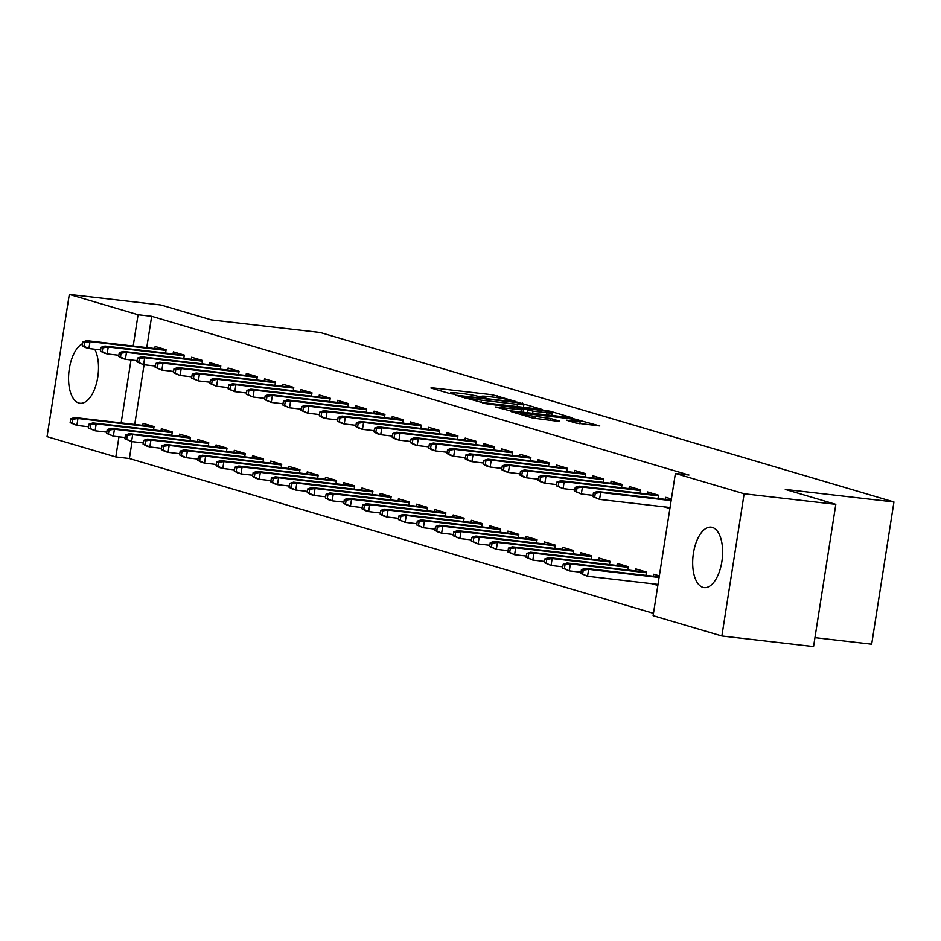 <?xml version="1.0" encoding="UTF-8"?>
<svg xmlns="http://www.w3.org/2000/svg" width="941" height="941" viewBox="0 0 941 941"><rect width="100%" height="100%" fill="white"/><g stroke="black" fill="none" stroke-linecap="round" stroke-linejoin="round"><path stroke-width="1.41" d="M515.503 401.407L492.437 394.773L432.448 387.845L430.907 387.998L449.927 393.609L454.903 394.291L452.127 393.42A12.257 0.894 8.9 0 1 450.692 392.762A12.257 0.894 8.9 0 1 457.067 392.962L462.066 393.538A12.257 0.894 8.9 0 1 478.463 396.467L484.509 397.831L485.897 397.878L483.121 396.996A12.257 0.894 8.9 0 1 481.686 396.337A12.257 0.894 8.9 0 1 488.061 396.537L493.06 397.114A12.257 0.894 8.9 0 1 509.457 400.043L515.503 401.407M702.962 587.372A30.43 14.668 96.6 0 1 693.246 554.449A30.43 14.668 96.6 0 1 711.149 527.172A30.43 14.668 96.6 0 1 712.349 527.407A30.43 14.668 96.6 0 1 722.065 560.342A30.43 14.668 96.6 0 1 704.174 587.619A30.43 14.668 96.6 0 1 702.962 587.372M94.747 349.217A30.43 14.668 96.6 0 1 96.382 383.705A30.43 14.668 96.6 0 1 80.044 403.254A30.43 14.668 96.6 0 1 78.844 403.007A30.43 14.668 96.6 0 1 68.669 374.671A30.43 14.668 96.6 0 1 82.502 343.677M575.833 423.038L599.782 425.955L573.081 418.592L511.104 411.605L532.677 418.051L558.131 421.321L559.672 421.168L550.638 418.498L535.429 416.428A10.245 0.753 8.9 0 1 520.514 413.428A10.245 0.753 8.9 0 1 525.854 413.593L565.341 418.157A10.245 0.753 8.9 0 1 580.256 421.156A10.245 0.753 8.9 0 1 574.916 420.98L566.341 420.156L575.833 423.038M675.391 473.464L744.143 493.778L721.876 635.987L653.113 615.673L675.391 473.464L688.965 475.029L151.666 316.305L138.08 314.741L133.187 346.017M132.034 441.623L129.387 458.526L115.814 456.95L47.05 436.648L69.316 294.427L160.993 305.013L211.513 319.94L320.163 332.479L893.95 501.976L785.3 489.438L835.82 504.352L744.143 493.778M69.316 294.427L138.08 314.741M542.11 409.453L517.409 402.148L455.432 395.161L482.121 402.525L542.11 409.453M550.367 411.288L571.94 417.733L509.963 410.746L495.354 406.959L521.667 409.829L523.208 409.688L517.221 407.912L482.862 403.289L545.251 410.37L550.367 411.288L550.238 412.134M814.953 637.645L871.684 644.185L893.95 501.976M658.006 498.507L658.524 495.189L647.584 491.955L647.267 493.978M645.961 575.374L646.479 572.069L635.54 568.835L635.222 570.858M621.53 487.732L622.048 484.415L611.097 481.18L610.78 483.204M609.486 564.6L610.003 561.295L599.064 558.06L598.747 560.083M585.055 476.958L585.573 473.641L574.622 470.406L574.304 472.429M573.01 553.826L573.528 550.509L562.589 547.286L562.271 549.309M548.568 466.183L549.085 462.866L538.146 459.631L537.829 461.655M536.535 543.051L537.052 539.734L526.113 536.511L525.796 538.523M512.092 455.409L512.61 452.092L501.671 448.857L501.353 450.88M500.059 532.277L500.577 528.96L489.638 525.725L489.32 527.748M475.617 444.623L476.134 441.317L465.195 438.083L464.878 440.106M463.584 521.502L464.101 518.185L453.15 514.95L452.844 516.974M439.141 433.848L439.659 430.543L428.72 427.308L428.402 429.331M427.108 510.728L427.626 507.411L416.675 504.176L416.357 506.199M402.666 423.074L403.183 419.768L392.244 416.534L391.926 418.557M390.621 499.953L391.15 496.636L380.199 493.402L379.882 495.425M366.19 412.299L366.708 408.994L355.769 405.759L355.451 407.782M354.145 489.179L354.663 485.862L343.724 482.627L343.406 484.65M329.715 401.525L330.232 398.219L319.281 394.985L318.964 397.008M317.67 478.393L318.187 475.087L307.248 471.853L306.931 473.876M293.239 390.75L293.757 387.433L282.806 384.21L282.488 386.233M281.194 467.618L281.712 464.313L270.773 461.078L270.455 463.101M256.752 379.976L257.269 376.659L246.33 373.436L246.013 375.447M244.719 456.844L245.236 453.538L234.297 450.304L233.98 452.327M220.276 369.201L220.794 365.884L209.855 362.65L209.537 364.673M208.243 446.069L208.761 442.764L197.822 439.529L197.504 441.552M183.801 358.427L184.318 355.11L173.379 351.875L173.062 353.898M171.768 435.295L172.285 431.99L161.334 428.755L161.029 430.778M151.666 316.305L146.761 347.582M144.079 364.755L134.728 424.45M129.387 458.526L653.477 613.344M153.524 429.908L154.042 426.591L143.103 423.368L142.785 425.391M165.569 353.04L166.087 349.723L155.136 346.488L154.818 348.511M190 440.682L190.517 437.377L179.578 434.142L179.261 436.165M202.044 363.814L202.562 360.497L191.611 357.262L191.305 359.286M226.475 451.457L227.004 448.151L216.054 444.917L215.736 446.94M238.52 374.589L239.038 371.272L228.098 368.037L227.781 370.06M262.962 462.231L263.48 458.926L252.529 455.691L252.212 457.714M274.995 385.363L275.513 382.046L264.574 378.823L264.256 380.834M299.438 473.005L299.956 469.7L289.005 466.465L288.687 468.489M311.471 396.137L311.989 392.82L301.049 389.598L300.732 391.621M335.913 483.78L336.431 480.475L325.492 477.24L325.174 479.263M347.947 406.912L348.464 403.607L337.525 400.372L337.207 402.395M372.389 494.566L372.907 491.249L361.967 488.014L361.65 490.038M384.422 417.686L384.94 414.381L374 411.146L373.683 413.17M408.865 505.341L409.382 502.024L398.443 498.789L398.125 500.812M420.898 428.461L421.427 425.156L410.476 421.921L410.158 423.944M445.34 516.115L445.858 512.798L434.918 509.563L434.601 511.586M457.385 439.235L457.902 435.93L446.951 432.695L446.634 434.718M481.816 526.889L482.333 523.572L471.394 520.338L471.076 522.361M493.86 450.01L494.378 446.704L483.427 443.47L483.121 445.493M518.291 537.664L518.82 534.347L507.869 531.124L507.552 533.135M530.336 460.796L530.853 457.479L519.914 454.244L519.597 456.267M554.778 548.438L555.296 545.121L544.345 541.898L544.027 543.922M566.811 471.57L567.329 468.253L556.39 465.019L556.072 467.042M591.254 559.213L591.771 555.896L580.82 552.673L580.515 554.696M603.287 482.345L603.804 479.028L592.865 475.793L592.548 477.816M627.729 569.987L628.247 566.682L617.308 563.447L616.99 565.47M639.762 493.119L640.28 489.802L629.341 486.568L629.023 488.591M652.289 583.738L657.841 585.478M659.347 575.868L653.783 574.222L653.466 576.245M671.392 498.989L665.816 497.342L665.499 499.365M664.322 506.87L669.886 508.599M835.82 504.352L813.553 646.573L721.876 635.987M130.999 359.968L121.142 422.885M118.954 436.836L115.814 456.95M652.278 583.832L657.994 584.49M664.311 506.952L670.039 507.622M522.431 403.877L516.244 402.466L463.595 396.384L462.196 396.349L465.113 397.255A12.257 0.894 8.9 0 0 481.498 400.184L517.491 404.336A12.257 0.894 8.9 0 0 523.866 404.536A12.257 0.894 8.9 0 0 522.431 403.877L522.537 403.066M546.921 412.746A10.245 0.753 8.9 0 0 552.249 412.911A10.245 0.753 8.9 0 0 537.335 409.911L521.432 408.241L533.006 411.135L546.921 412.746L546.568 414.969M70.751 418.769L70.14 422.615L71.963 423.144L72.575 419.31L70.751 418.769L74.668 417.522L77.95 418.498L76.868 425.414L88.572 426.767M72.575 419.31L77.95 418.498L153.936 427.261M74.668 417.522L154.03 426.685M71.963 423.144L76.868 425.414L70.14 422.615M84.608 342.43L82.784 341.889L82.185 345.735L84.008 346.276L84.608 342.43L89.995 341.618L86.713 340.654L166.063 349.817M165.981 350.393L89.995 341.618L88.913 348.535L100.616 349.887M84.008 346.276L88.913 348.535L85.631 347.57L82.185 345.735M86.713 340.654L82.784 341.889M88.983 424.156L88.383 428.002L90.207 428.531L90.806 424.697L88.983 424.156L92.912 422.909L96.194 423.885L95.112 430.802L106.815 432.154M90.806 424.697L96.194 423.885L172.179 432.648M92.912 422.909L172.274 432.072M90.207 428.531L95.112 430.802L88.383 428.002M107.227 429.543L106.627 433.389L108.45 433.919L109.05 430.084L107.227 429.543L111.144 428.296L114.426 429.272L113.343 436.189L125.059 437.541M109.05 430.084L114.426 429.272L190.411 438.035M111.144 428.296L190.505 437.459M108.45 433.919L113.343 436.189L106.627 433.389M102.851 347.817L101.028 347.288L100.416 351.122L102.24 351.663L102.851 347.817L108.227 347.006L104.945 346.041L184.307 355.204M184.213 355.78L108.227 347.006L107.145 353.922L118.848 355.275M102.24 351.663L107.145 353.922L103.863 352.957L100.416 351.122M104.945 346.041L101.028 347.288M121.083 353.204L119.26 352.675L118.66 356.51L120.483 357.051L121.083 353.204L126.47 352.393L123.189 351.428L202.55 360.591M202.456 361.168L126.47 352.393L125.388 359.309L137.092 360.662M120.483 357.051L125.388 359.309L122.107 358.345L118.66 356.51M123.189 351.428L119.26 352.675M125.459 434.93L124.859 438.777L126.682 439.318L127.282 435.471L125.459 434.93L129.387 433.683L132.669 434.66L131.587 441.576L143.291 442.929M127.282 435.471L132.669 434.66L208.655 443.423M129.387 433.683L208.749 442.846M126.682 439.318L131.587 441.576L124.859 438.777M143.702 440.317L143.103 444.164L144.926 444.705L145.526 440.858L143.702 440.317L147.631 439.071L150.913 440.047L149.831 446.963L161.534 448.316M145.526 440.858L150.913 440.047L226.899 448.81M147.631 439.071L226.981 448.234M144.926 444.705L149.831 446.963L146.537 445.987L143.103 444.164M139.327 358.592L137.504 358.062L136.892 361.897L138.727 362.438L139.327 358.592L144.702 357.78L141.421 356.815L220.782 365.978M220.688 366.555L144.702 357.78L143.62 364.708L155.336 366.049M138.727 362.438L143.62 364.708L136.892 361.897M141.421 356.815L137.504 358.062M157.559 363.979L155.736 363.449L155.136 367.284L156.959 367.825L157.559 363.979L162.946 363.167L159.664 362.203L239.026 371.366M238.932 371.942L162.946 363.167L161.864 370.095L173.567 371.436M156.959 367.825L161.864 370.095L155.136 367.284M159.664 362.203L155.736 363.449M161.934 445.705L161.334 449.551L163.158 450.092L163.758 446.246L161.934 445.705L165.863 444.458L169.145 445.434L168.063 452.35L179.766 453.703M163.758 446.246L169.145 445.434L245.131 454.197M165.863 444.458L245.225 453.621M163.158 450.092L168.063 452.35L164.781 451.386L161.334 449.551M175.802 369.378L173.979 368.837L173.379 372.671L175.202 373.212L175.802 369.378L181.19 368.554L177.896 367.59L257.258 376.753M257.175 377.329L181.19 368.554L180.096 375.483L191.811 376.823M175.202 373.212L180.096 375.483L173.379 372.671M177.896 367.59L173.979 368.837M180.178 451.092L179.578 454.938L181.401 455.479L182.001 451.633L180.178 451.092L184.107 449.845L187.388 450.821L186.306 457.738L198.01 459.09M182.001 451.633L187.388 450.821L263.374 459.596M184.107 449.845L263.456 459.008M181.401 455.479L186.306 457.738L183.024 456.773L179.578 454.938M194.034 374.765L192.211 374.224L191.611 378.07L193.434 378.6L194.034 374.765L199.421 373.942L196.14 372.977L275.501 382.14M275.407 382.716L199.421 373.942L198.339 380.87L210.043 382.222M193.434 378.6L198.339 380.87L191.611 378.07M196.14 372.977L192.211 374.224M198.422 456.479L197.81 460.325L199.633 460.867L200.245 457.02L198.422 456.479L202.339 455.232L205.62 456.209L204.538 463.125L216.242 464.478M200.245 457.02L205.62 456.209L281.606 464.983M202.339 455.232L281.7 464.395M199.633 460.867L204.538 463.125L201.256 462.16L197.81 460.325M212.278 380.152L210.455 379.611L209.855 383.457L211.678 383.987L212.278 380.152L217.665 379.341L214.383 378.364L293.733 387.527M293.651 388.104L217.665 379.341L216.583 386.257L228.287 387.61M211.678 383.987L216.583 386.257L209.855 383.457M214.383 378.364L210.455 379.611M216.653 461.866L216.054 465.713L217.877 466.254L218.477 462.407L216.653 461.866L220.582 460.62L223.864 461.596L222.782 468.512L234.485 469.865M218.477 462.407L223.864 461.596L299.85 470.371M220.582 460.62L299.944 469.782M217.877 466.254L222.782 468.512L219.5 467.548L216.054 465.713M230.521 385.539L228.687 384.998L228.087 388.845L229.91 389.374L230.521 385.539L235.897 384.728L232.615 383.752L311.977 392.915M311.883 393.491L235.897 384.728L234.815 391.644L246.518 392.997M229.91 389.374L234.815 391.644L228.087 388.845M232.615 383.752L228.687 384.998M234.897 467.254L234.285 471.1L236.12 471.641L236.72 467.795L234.897 467.254L238.814 466.018L242.096 466.983L241.014 473.899L252.717 475.252M236.72 467.795L242.096 466.983L318.082 475.758M238.814 466.018L318.176 475.17M236.12 471.641L241.014 473.899L237.732 472.935L234.285 471.1M248.753 390.927L246.93 390.386L246.33 394.232L248.153 394.761L248.753 390.927L254.141 390.115L250.859 389.139L330.22 398.302M330.126 398.878L254.141 390.115L253.058 397.031L264.762 398.384M248.153 394.761L253.058 397.031L246.33 394.232M250.859 389.139L246.93 390.386M253.129 472.641L252.529 476.487L254.352 477.028L254.952 473.182L253.129 472.641L257.058 471.406L260.339 472.37L259.257 479.287L270.961 480.639M254.952 473.182L260.339 472.37L336.325 481.145M257.058 471.406L336.419 480.557M254.352 477.028L259.257 479.287L255.976 478.322L252.529 476.487M266.997 396.314L265.174 395.773L264.562 399.619L266.385 400.148L266.997 396.314L272.372 395.502L269.091 394.526L348.452 403.689M348.358 404.265L272.372 395.502L271.29 402.419L282.994 403.771M266.385 400.148L271.29 402.419L264.562 399.619M269.091 394.526L265.174 395.773M271.373 478.028L270.773 481.874L272.596 482.415L273.196 478.569L271.373 478.028L275.29 476.793L278.583 477.757L277.489 484.674L289.205 486.026M273.196 478.569L278.583 477.757L354.569 486.532M275.29 476.793L354.651 485.944M272.596 482.415L277.489 484.674L274.207 483.709L270.773 481.874M285.229 401.701L283.406 401.16L282.806 405.006L284.629 405.547L285.229 401.701L290.616 400.89L287.334 399.913L366.696 409.076M366.602 409.653L290.616 400.89L289.534 407.806L301.238 409.159M284.629 405.547L289.534 407.806L282.806 405.006M287.334 399.913L283.406 401.16M289.605 483.415L289.005 487.262L290.828 487.803L291.428 483.956L289.605 483.415L293.533 482.18L296.815 483.145L295.733 490.061L307.436 491.414M291.428 483.956L296.815 483.145L372.801 491.92M293.533 482.18L372.895 491.331M290.828 487.803L295.733 490.061L292.451 489.097L289.005 487.262M303.473 407.088L301.649 406.547L301.049 410.394L302.873 410.935L303.473 407.088L308.86 406.277L305.566 405.3L384.928 414.463M384.845 415.04L308.86 406.277L307.766 413.193L319.481 414.546M302.873 410.935L307.766 413.193L301.049 410.394M305.566 405.3L301.649 406.547M307.848 488.802L307.248 492.649L309.071 493.19L309.671 489.344L307.848 488.802L311.777 487.567L315.059 488.532L313.976 495.448L325.68 496.801M309.671 489.344L315.059 488.532L391.044 497.307M311.777 487.567L391.127 496.719M309.071 493.19L313.976 495.448L310.683 494.484L307.248 492.649M321.704 412.476L319.881 411.935L319.281 415.781L321.104 416.322L321.704 412.476L327.092 411.664L323.81 410.688L403.171 419.851M403.077 420.427L327.092 411.664L326.009 418.58L337.713 419.933M321.104 416.322L326.009 418.58L322.728 417.616L319.281 415.781M323.81 410.688L319.881 411.935M326.08 494.19L325.48 498.036L327.303 498.577L327.915 494.731L326.08 494.19L330.009 492.955L333.29 493.919L332.208 500.835L343.912 502.188M327.915 494.731L333.29 493.919L409.276 502.694M330.009 492.955L409.37 502.118M327.303 498.577L332.208 500.835L328.927 499.871L325.48 498.036M339.948 417.863L338.125 417.322L337.525 421.168L339.348 421.709L339.948 417.863L345.335 417.051L342.054 416.075L421.403 425.238M421.321 425.826L345.335 417.051L344.253 423.968L355.957 425.32M339.348 421.709L344.253 423.968L340.96 423.003L337.525 421.168M342.054 416.075L338.125 417.322M344.324 499.577L343.724 503.423L345.547 503.964L346.147 500.118L344.324 499.577L348.252 498.342L351.534 499.306L350.452 506.223L362.156 507.575M346.147 500.118L351.534 499.306L427.52 508.081M348.252 498.342L427.614 507.505M345.547 503.964L350.452 506.223L347.17 505.258L343.724 503.423M358.18 423.25L356.357 422.709L355.757 426.555L357.58 427.096L358.18 423.25L363.567 422.438L360.285 421.462L439.647 430.625M439.553 431.213L363.567 422.438L362.485 429.355L374.189 430.707M357.58 427.096L362.485 429.355L359.203 428.39L355.757 426.555M360.285 421.462L356.357 422.709M362.567 504.976L361.956 508.81L363.779 509.352L364.39 505.505L362.567 504.976L366.484 503.729L369.766 504.694L368.684 511.61L380.387 512.963M364.39 505.505L369.766 504.694L445.752 513.468M366.484 503.729L445.846 512.892M363.779 509.352L368.684 511.61L365.402 510.645L361.956 508.81M376.424 428.637L374.6 428.096L374 431.943L375.824 432.484L376.424 428.637L381.811 427.826L378.529 426.849L457.891 436.012M457.796 436.6L381.811 427.826L380.729 434.742L392.432 436.095M375.824 432.484L380.729 434.742L377.447 433.777L374 431.943M378.529 426.849L374.6 428.096M380.799 510.363L380.199 514.198L382.022 514.739L382.622 510.892L380.799 510.363L384.728 509.116L388.01 510.081L386.927 516.997L398.631 518.35M382.622 510.892L388.01 510.081L463.995 518.856M384.728 509.116L464.089 518.279M382.022 514.739L386.927 516.997L383.646 516.033L380.199 514.198M394.667 434.024L392.844 433.483L392.232 437.33L394.056 437.871L394.667 434.024L400.043 433.213L396.761 432.248L476.122 441.4M476.028 441.988L400.043 433.213L398.96 440.129L410.664 441.482M394.056 437.871L398.96 440.129L395.679 439.165L392.232 437.33M396.761 432.248L392.844 433.483M399.043 515.75L398.443 519.585L400.266 520.126L400.866 516.28L399.043 515.75L402.96 514.504L406.253 515.468L405.159 522.396L416.875 523.737M400.866 516.28L406.253 515.468L482.227 524.243M402.96 514.504L482.321 523.667M400.266 520.126L405.159 522.396L398.443 519.585M412.899 439.412L411.076 438.871L410.476 442.717L412.299 443.258L412.899 439.412L418.286 438.6L415.005 437.636L494.366 446.787M494.272 447.375L418.286 438.6L417.204 445.516L428.908 446.869M412.299 443.258L417.204 445.516L413.922 444.552L410.476 442.717M415.005 437.636L411.076 438.871M417.275 521.138L416.675 524.972L418.498 525.513L419.098 521.667L417.275 521.138L421.203 519.891L424.485 520.855L423.403 527.783L435.107 529.124M419.098 521.667L424.485 520.855L500.471 529.63M421.203 519.891L500.565 529.054M418.498 525.513L423.403 527.783L416.675 524.972M431.143 444.799L429.319 444.258L428.72 448.104L430.543 448.645L431.143 444.799L436.518 443.987L433.236 443.023L512.598 452.174M512.504 452.762L436.518 443.987L435.436 450.904L447.151 452.256M430.543 448.645L435.436 450.904L432.154 449.939L428.72 448.104M433.236 443.023L429.319 444.258M435.518 526.525L434.918 530.359L436.742 530.9L437.342 527.054L435.518 526.525L439.447 525.278L442.729 526.242L441.647 533.171L453.35 534.512M437.342 527.054L442.729 526.242L518.714 535.017M439.447 525.278L518.797 534.441M436.742 530.9L441.647 533.171L438.353 532.194L434.918 530.359M449.375 450.186L447.551 449.645L446.951 453.491L448.775 454.033L449.375 450.186L454.762 449.375L451.48 448.41L530.842 457.561M530.748 458.149L454.762 449.375L453.68 456.291L465.383 457.644M448.775 454.033L453.68 456.291L450.398 455.326L446.951 453.491M451.48 448.41L447.551 449.645M453.75 531.912L453.15 535.747L454.974 536.288L455.573 532.453L453.75 531.912L457.679 530.665L460.961 531.63L459.878 538.558L471.582 539.911M455.573 532.453L460.961 531.63L536.946 540.405M457.679 530.665L537.04 539.828M454.974 536.288L459.878 538.558L453.15 535.747M467.618 455.573L465.795 455.032L465.195 458.879L467.018 459.42L467.618 455.573L473.005 454.762L469.724 453.797L549.073 462.948M548.991 463.537L473.005 454.762L471.923 461.678L483.627 463.031M467.018 459.42L471.923 461.678L468.63 460.714L465.195 458.879M469.724 453.797L465.795 455.032M471.994 537.299L471.394 541.146L473.217 541.675L473.817 537.84L471.994 537.299L475.923 536.052L479.204 537.029L478.122 543.945L489.826 545.298M473.817 537.84L479.204 537.029L555.19 545.792M475.923 536.052L555.272 545.215M473.217 541.675L478.122 543.945L471.394 541.146M485.85 460.961L484.027 460.42L483.427 464.266L485.25 464.807L485.85 460.961L491.237 460.149L487.956 459.184L567.317 468.347M567.223 468.924L491.237 460.149L490.155 467.065L501.859 468.418M485.25 464.807L490.155 467.065L486.873 466.101L483.427 464.266M487.956 459.184L484.027 460.42M490.237 542.686L489.626 546.533L491.449 547.062L492.061 543.228L490.237 542.686L494.154 541.44L497.436 542.416L496.354 549.332L508.058 550.685M492.061 543.228L497.436 542.416L573.422 551.179M494.154 541.44L573.516 550.603M491.449 547.062L496.354 549.332L489.626 546.533M504.094 466.348L502.271 465.807L501.671 469.653L503.494 470.194L504.094 466.348L509.481 465.536L506.199 464.572L585.549 473.735M585.467 474.311L509.481 465.536L508.399 472.453L520.102 473.805M503.494 470.194L508.399 472.453L505.117 471.488L501.671 469.653M506.199 464.572L502.271 465.807M508.469 548.074L507.869 551.92L509.693 552.449L510.293 548.615L508.469 548.074L512.398 546.827L515.68 547.803L514.598 554.72L526.301 556.072M510.293 548.615L515.68 547.803L591.666 556.566M512.398 546.827L591.76 555.99M509.693 552.449L514.598 554.72L507.869 551.92M522.337 471.735L520.502 471.206L519.903 475.04L521.726 475.581L522.337 471.735L527.713 470.923L524.431 469.959L603.793 479.122M603.699 479.698L527.713 470.923L526.631 477.84L538.334 479.192M521.726 475.581L526.631 477.84L523.349 476.875L519.903 475.04M524.431 469.959L520.502 471.206M526.713 553.461L526.101 557.307L527.936 557.837L528.536 554.002L526.713 553.461L530.63 552.214L533.912 553.19L532.829 560.107L544.533 561.459M528.536 554.002L533.912 553.19L609.897 561.953M530.63 552.214L609.991 561.377M527.936 557.837L532.829 560.107L526.101 557.307M540.569 477.122L538.746 476.593L538.146 480.428L539.969 480.969L540.569 477.122L545.956 476.311L542.675 475.346L622.036 484.509M621.942 485.085L545.956 476.311L544.874 483.227L556.578 484.58M539.969 480.969L544.874 483.227L541.593 482.262L538.146 480.428M542.675 475.346L538.746 476.593M544.945 558.848L544.345 562.694L546.168 563.236L546.768 559.389L544.945 558.848L548.874 557.601L552.155 558.578L551.073 565.494L562.777 566.847M546.768 559.389L552.155 558.578L628.141 567.341M548.874 557.601L628.235 566.764M546.168 563.236L551.073 565.494L544.345 562.694M558.813 482.51L556.99 481.98L556.378 485.815L558.213 486.356L558.813 482.51L564.188 481.698L560.907 480.733L640.268 489.896M640.174 490.473L564.188 481.698L563.106 488.626L574.81 489.967M558.213 486.356L563.106 488.626L556.378 485.815M560.907 480.733L556.99 481.98M563.188 564.235L562.589 568.082L564.412 568.623L565.012 564.776L563.188 564.235L567.105 562.989L570.399 563.965L569.305 570.881L581.02 572.234M565.012 564.776L570.399 563.965L646.385 572.728M567.105 562.989L646.467 572.152M564.412 568.623L569.305 570.881L562.589 568.082M577.045 487.897L575.222 487.367L574.622 491.202L576.445 491.743L577.045 487.897L582.432 487.085L579.15 486.121L658.512 495.284M658.418 495.86L582.432 487.085L581.35 494.013L593.053 495.354M576.445 491.743L581.35 494.013L574.622 491.202M579.15 486.121L575.222 487.367M581.42 569.623L580.82 573.469L582.644 574.01L583.244 570.164L581.42 569.623L585.349 568.376L588.631 569.352L587.549 576.268L658.018 584.396M583.244 570.164L588.631 569.352L659.1 577.48M585.349 568.376L659.182 576.904M582.644 574.01L587.549 576.268L580.82 573.469M595.288 493.284L593.465 492.755L592.865 496.589L594.688 497.13L595.288 493.284L600.676 492.472L597.382 491.508L671.227 500.036M671.133 500.612L600.676 492.472L599.582 499.4L670.051 507.528M594.688 497.13L599.582 499.4L592.865 496.589M597.382 491.508L593.465 492.755M483.027 397.62L483.121 396.996M452.033 394.044L452.127 393.42M492.084 397.008L492.437 394.773M497.248 397.667L497.554 395.69M462.384 397.29L462.513 396.49M464.983 398.055L465.113 397.255M481.157 402.395L481.498 400.184M517.15 406.571L517.491 404.336M521.326 412.052L521.667 409.829M545.133 411.076L545.251 410.37M521.761 409.253L521.879 408.453M527.478 412.77L527.877 410.217M532.653 413.37L533.006 411.135M574.657 422.685L574.916 420.98M535.088 418.569L535.429 416.428M545.157 419.815L545.509 417.592M550.332 420.415L550.638 418.498M572.975 419.286L573.081 418.592M578.08 420.333L578.209 419.51M481.521 397.337L481.686 396.337M450.527 393.761L450.692 392.762M462.066 397.196L462.196 396.349M523.443 407.288L523.866 404.536M523.29 412.287L523.667 409.888M551.826 415.581L552.249 412.911M521.29 409.112L521.432 408.241M579.832 423.803L580.256 421.156M520.361 414.416L520.514 413.428"/></g></svg>

